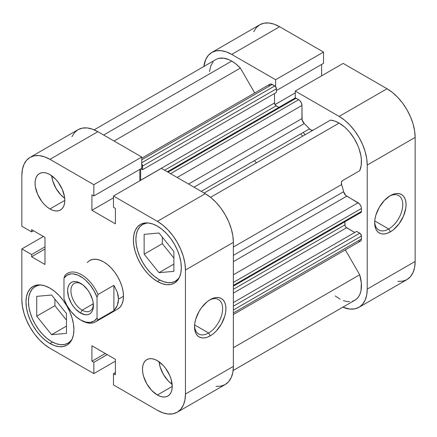 <?xml version="1.0" encoding="UTF-8"?>
<svg xmlns="http://www.w3.org/2000/svg" width="437" height="437" viewBox="0 0 437 437"><rect width="100%" height="100%" fill="white"/><g stroke="black" fill="none" stroke-linecap="round" stroke-linejoin="round"><path stroke-width="0.66" d="M388.712 228.993A19.867 11.471 120 0 0 402.75 205.133A19.867 11.471 120 0 0 389.514 196.12A19.867 11.471 -60 0 1 398.642 195.574A19.867 11.471 -60 0 1 401.685 211.492A19.867 11.471 -60 0 1 388.712 228.993L374.744 220.931L388.712 228.993A19.867 11.471 -60 0 1 378.775 229.977A19.867 11.471 -60 0 1 374.684 221.799A19.867 11.471 120 0 0 388.712 228.993L390.361 231.856L388.712 228.993M390.361 195.601A22.2 12.82 -60 0 1 406.06 204.663A22.2 12.82 -60 0 1 390.361 231.856L393.426 229.742L399.085 223.766L403.417 216.266L405.76 208.378L406.06 204.663L405.76 201.304L404.864 198.42L403.417 196.12L401.461 194.503L399.085 193.624L396.37 193.515L393.426 194.181L390.361 195.601L384.352 200.452L379.261 207.318L375.858 215.168L374.962 219.084L374.662 222.794L374.962 226.158L375.858 229.043L377.311 231.337L379.261 232.959L381.643 233.839L384.352 233.948L387.302 233.276L390.361 231.856A22.2 12.82 -60 0 1 374.662 222.794A22.2 12.82 -60 0 1 390.361 195.601L390.361 195.601M305.244 134.689A74.787 43.176 -120 0 0 303.114 132.526A74.787 43.176 -120 0 1 305.244 134.689M300.634 133.957A74.787 43.176 60 0 1 302.765 136.12A74.787 43.176 -120 0 0 300.634 133.957M343.165 63.403L295.243 91.071L339.134 116.411L387.056 88.744L343.165 63.403L295.243 91.071L339.134 116.411L344.613 120.202L349.884 125.091L354.74 130.892L359.001 137.382L362.492 144.314L365.086 151.421L366.687 158.429L367.227 165.071L367.227 289.103L366.687 295.117L365.086 300.279L362.492 304.392L359.001 307.287L354.74 308.866L349.884 309.057L342.837 307.178A39.729 22.937 60 0 0 359.001 307.287A39.729 22.937 60 0 0 367.227 289.103L367.227 165.071L415.15 137.404L414.609 130.761L413.014 123.753L410.414 116.646L406.923 109.714L402.663 103.225L397.807 97.418L392.535 92.535L387.056 88.744L343.165 63.403M211.858 52.429A39.729 22.937 60 0 1 231.719 54.396L279.642 26.728L231.719 54.396L275.61 79.736L323.533 52.069L323.533 63.327L276.419 90.53L323.533 63.327L323.533 52.069L279.642 26.728A39.729 22.937 -120 0 0 259.78 24.762L211.858 52.429A39.729 22.937 60 0 0 203.871 66.484L205.767 59.437L208.362 55.33L211.858 52.429L216.113 50.856L220.969 50.659L226.24 51.856L231.719 54.396L275.61 79.736L275.61 86.684L275.61 79.736L323.533 52.069L279.642 26.728L274.163 24.188L268.892 22.992L264.035 23.188L259.78 24.762L256.284 27.662L253.689 31.77M295.243 98.019L295.243 91.071L295.243 98.019M321.616 75.847L321.616 64.436L321.616 75.847M397.807 281.39L402.663 281.199L406.923 279.62L410.414 276.725L413.014 272.612L414.609 267.449L415.15 261.435L415.15 137.404L415.15 261.435L367.227 289.103L415.15 261.435A39.729 22.937 -120 0 1 406.923 279.62L359.001 307.287M387.056 88.744L339.134 116.411A39.729 22.937 60 0 1 367.227 165.071L415.15 137.404A39.729 22.937 -120 0 0 387.056 88.744M295.243 92.906L275.004 104.59L295.243 92.906M72.214 338.888A32.72 18.889 60 0 1 67.954 343.198A32.72 18.889 60 0 1 51.593 341.576A32.72 18.889 60 0 1 30.219 312.745A32.72 18.889 60 0 1 35.239 286.53A32.72 18.889 60 0 1 41.1 284.995L38.74 285.23L35.239 286.53L32.36 288.917L30.219 292.298L28.902 296.548L28.46 301.503L28.902 306.976L30.219 312.745L32.36 318.6L35.239 324.309L38.74 329.656L42.744 334.431L47.081 338.457L51.593 341.576L56.111 343.668L60.448 344.656L64.447 344.498L67.954 343.198L70.832 340.811L72.214 338.888M178.127 279.587L175.368 281.182L178.247 278.795L179.623 276.872A32.72 18.889 60 0 1 175.368 281.182A32.72 18.889 60 0 1 159.008 279.56A32.72 18.889 60 0 1 137.633 250.729A32.72 18.889 60 0 1 142.648 224.509A32.72 18.889 60 0 1 148.514 222.979M51.697 175.745A21.031 12.143 -120 0 0 64.709 198.283L60.776 194.826L55.952 188.314L52.73 180.885L51.697 175.745M49.944 208.957A21.031 12.143 60 0 1 36.2 190.423A21.031 12.143 60 0 1 39.428 173.571A21.031 12.143 60 0 1 49.944 174.609L47.043 173.265L44.252 172.631L41.679 172.735L39.428 173.571L37.577 175.106L36.2 177.28L35.353 180.011L35.069 183.196L35.353 186.714L37.577 194.186L41.679 201.293L44.252 204.363L47.043 206.952L49.944 208.957L52.844 210.306L55.636 210.94L58.208 210.836L60.459 210L62.311 208.465L63.682 206.291L64.529 203.555L64.818 200.37L49.944 208.957L64.818 200.37L64.529 196.858L62.311 189.385L58.208 182.278L55.636 179.203L49.944 174.609A21.031 12.143 60 0 1 63.682 193.149A21.031 12.143 60 0 1 60.459 210A21.031 12.143 60 0 1 49.944 208.957M159.112 361.792A21.031 12.143 -120 0 0 172.123 384.331L168.19 380.873L163.367 374.362L160.139 366.927L159.112 361.792M157.358 395.004A21.031 12.143 60 0 1 143.615 376.47A21.031 12.143 60 0 1 146.843 359.618A21.031 12.143 60 0 1 157.358 360.656L154.458 359.312L151.666 358.679L149.093 358.782L146.837 359.618L144.991 361.153L143.615 363.327L142.768 366.059L142.484 369.243L142.768 372.761L143.615 376.47L146.837 383.904L151.666 390.41L157.358 395.004L160.259 396.348L163.05 396.982L165.618 396.883L167.874 396.048L169.725 394.513L171.096 392.339L171.943 389.602L172.227 386.417L157.358 395.004L172.227 386.417L171.096 379.19L169.725 375.432L165.618 368.32L163.05 365.25L157.358 360.656A21.031 12.143 60 0 1 171.096 379.19A21.031 12.143 60 0 1 167.874 396.048A21.031 12.143 60 0 1 157.358 395.004M194.563 325.794A19.867 11.471 120 0 0 208.586 332.989L210.235 335.851A22.2 12.82 -60 0 1 194.536 326.789A22.2 12.82 -60 0 1 210.235 299.596L207.176 301.71L201.517 307.686L199.135 311.313L195.732 319.163L194.842 323.074L194.536 326.789L194.842 330.148L195.732 333.032L197.185 335.332L199.135 336.949L201.517 337.834L204.232 337.938L207.176 337.271L210.235 335.851L213.3 333.737L216.244 331.006L221.34 324.134L224.744 316.29L225.634 312.373L225.934 308.659L225.634 305.299L224.744 302.415L223.291 300.115L221.34 298.498L218.959 297.613L216.244 297.51L213.3 298.176L210.235 299.596A22.2 12.82 -60 0 1 225.934 308.659A22.2 12.82 -60 0 1 210.235 335.851L208.586 332.989A19.867 11.471 -60 0 1 198.655 333.972A19.867 11.471 -60 0 1 194.563 325.794M194.618 324.926L208.586 332.989L194.618 324.926M49.944 343.487A33.889 19.567 60 0 1 27.804 313.624A33.889 19.567 60 0 1 32.999 286.47A33.889 19.567 60 0 1 49.944 288.147L45.268 285.978L40.772 284.962L36.632 285.126L32.999 286.47L30.022 288.944L27.804 292.446L26.444 296.849L25.98 301.983L26.444 307.648L27.804 313.624L30.022 319.687L32.999 325.598L36.632 331.137L40.772 336.086L45.268 340.254L49.944 343.487L54.62 345.651L59.115 346.672L63.256 346.508L66.888 345.164L69.865 342.69L72.083 339.188L73.443 334.78L73.902 329.651L73.443 323.986L72.083 318.01L69.865 311.947L66.888 306.037L63.256 300.498L59.115 295.549L54.62 291.381L49.944 288.147A33.889 19.567 60 0 1 72.083 318.01A33.889 19.567 60 0 1 66.888 345.164A33.889 19.567 60 0 1 49.944 343.487L52.435 342.045L49.944 343.487M157.358 281.466A33.889 19.567 60 0 1 135.219 251.608A33.889 19.567 60 0 1 140.414 224.454A33.889 19.567 60 0 1 157.358 226.131L152.682 223.963L148.187 222.941L144.046 223.11L140.414 224.454L137.431 226.923L135.219 230.43L133.853 234.833L133.394 239.968L133.853 245.627L135.219 251.608L137.431 257.672L140.414 263.582L144.046 269.121L148.187 274.07L152.682 278.238L157.358 281.466L162.029 283.635L166.524 284.656L170.67 284.492L174.297 283.149L177.28 280.674L179.492 277.167L180.858 272.764L181.317 267.635L180.858 261.971L179.492 255.995L177.28 249.931L174.297 244.015L170.67 238.482L166.524 233.533L162.029 229.359L157.358 226.131A33.889 19.567 60 0 1 179.492 255.995A33.889 19.567 60 0 1 174.297 283.149A33.889 19.567 60 0 1 157.358 281.466L159.849 280.03L157.358 281.466M89.629 260.523A28.044 16.191 60 0 1 103.651 261.91L99.783 260.119L96.064 259.272L92.633 259.409L89.629 260.523L87.16 262.566M216.031 386.341L220.887 386.144L225.142 384.571L228.638 381.67L231.233 377.563L232.834 372.4L233.374 366.381L185.452 394.048A39.729 22.937 60 0 1 177.22 412.238A39.729 22.937 60 0 1 157.358 410.272L113.467 384.931L113.467 373.673L115.384 374.777L115.384 359.323L91.917 345.776L91.917 361.23L93.835 362.339L93.835 373.597L49.944 348.256L44.465 344.465L39.193 339.582L34.337 333.775L30.077 327.286L26.586 320.354L23.986 313.247L22.391 306.239L21.85 299.596L21.85 248.915L43.4 236.477L21.85 248.915L31.601 254.547L31.601 256.759L44.984 264.489L44.984 237.389L31.601 229.66L31.601 231.878L21.85 226.246L21.85 175.565L22.391 169.551L23.986 164.388L26.586 160.275L30.077 157.38L34.337 155.801L39.193 155.61L44.465 156.807L49.944 159.347L97.866 131.679L141.757 157.02L93.835 184.687L49.944 159.347L93.835 184.687L93.835 195.945L91.917 194.836L91.917 210.295L115.384 223.842L115.384 208.383L113.467 207.28L113.467 196.022L157.358 221.362L162.837 225.148L168.108 230.037L172.965 235.838L177.22 242.333L180.716 249.265L183.311 256.372L184.911 263.38L185.452 270.017L185.452 394.048L184.911 400.068L183.311 405.23L180.716 409.338L177.22 412.238L172.965 413.812L168.108 414.008L162.837 412.812L157.358 410.272L113.467 384.931L113.467 373.673L115.384 372.564L113.467 373.673L115.384 374.777L115.384 359.323L91.917 345.776L91.917 361.23L105.301 353.5L91.917 361.23L93.835 362.339L107.218 354.609L93.835 362.339L93.835 373.597L49.944 348.256A39.729 22.937 60 0 1 21.85 299.596L21.85 248.915L31.601 254.547L44.984 246.818L31.601 254.547L31.601 256.759L44.984 249.03L31.601 256.759L44.984 264.489L44.984 237.389L31.601 229.66L31.601 231.878L33.518 230.769L31.601 231.878L21.85 226.246L21.85 175.565A39.729 22.937 60 0 1 30.077 157.38A39.729 22.937 60 0 1 49.944 159.347L97.866 131.679L92.387 129.139L87.116 127.943L82.26 128.134L77.999 129.713L74.508 132.608L71.914 136.721M177.22 412.238L225.142 384.571A39.729 22.937 -120 0 0 233.374 366.381L185.452 394.048L185.452 270.017L233.374 242.349L233.374 366.381L233.374 242.349L232.834 235.712L231.233 228.704L228.638 221.597L225.142 214.665L220.887 208.17L216.031 202.369L210.76 197.48L205.281 193.695L161.39 168.354L205.281 193.695L157.358 221.362L113.467 196.022L161.39 168.354L113.467 196.022L113.467 207.28L115.384 208.383L115.384 223.842L91.917 210.295L113.467 197.852L91.917 210.295L91.917 194.836L93.835 195.945L141.757 168.278L141.757 157.02L97.866 131.679A39.729 22.937 -120 0 0 77.999 129.713L30.077 157.38M139.84 180.792L139.84 169.381L139.84 180.792M117.673 309.096L120.137 307.047L121.972 304.147L123.097 300.503L123.48 296.259L123.097 291.572L121.972 286.623L120.137 281.608L117.673 276.714L114.669 272.131L111.238 268.034L107.518 264.582L103.651 261.91A28.044 16.191 60 0 1 121.972 286.623A28.044 16.191 60 0 1 117.673 309.096L95.528 321.878A28.044 16.191 60 0 1 81.003 320.195M115.384 361.153L93.835 373.597L115.384 361.153M185.452 270.017L233.374 242.349A39.729 22.937 -120 0 0 205.281 193.695L157.358 221.362A39.729 22.937 60 0 1 185.452 270.017M162.313 243.682L173.882 258.07L162.313 243.682L144.139 254.176L159.008 272.677L173.882 264.09L159.008 272.677L173.882 271.35L173.882 251.515L159.008 233.014L144.139 234.341L144.139 254.176L162.313 243.682L162.313 237.127L162.313 243.682M54.898 305.698L66.468 320.086L54.898 305.698L36.724 316.191L51.593 334.693L66.468 326.106L51.593 334.693L66.468 333.365L66.468 313.537L51.593 295.03L36.724 296.362L36.724 316.191L54.898 305.698L54.898 299.143L54.898 305.698M209.389 300.115A19.867 11.471 -60 0 1 218.516 299.569A19.867 11.471 -60 0 1 221.564 315.487A19.867 11.471 -60 0 1 208.586 332.989A19.867 11.471 120 0 0 222.624 309.128A19.867 11.471 120 0 0 209.389 300.115M141.757 157.02L141.757 168.278L93.835 195.945L93.835 184.687L141.757 157.02M175.368 281.182L171.861 282.477L167.863 282.641L163.525 281.652L159.008 279.56L154.496 276.441L150.153 272.415L146.155 267.635L142.648 262.293L139.774 256.579L137.633 250.729L136.317 244.955L135.874 239.487L136.317 234.532L137.633 230.283L139.774 226.896L142.648 224.509L146.155 223.214L148.509 222.979M159.008 272.677L173.882 271.35L173.882 251.515L159.008 233.014L144.139 234.341L144.139 254.176L159.008 272.677M51.593 334.693L66.468 333.365L66.468 313.537L51.593 295.03L36.724 296.362L36.724 316.191L51.593 334.693M82.167 310.188A15.89 9.177 -120 0 0 93.376 304.605A15.89 9.177 60 0 1 90.115 310.975A15.89 9.177 60 0 1 82.167 310.188L93.31 303.753L82.167 310.188A15.89 9.177 60 0 1 71.783 296.182A15.89 9.177 60 0 1 74.219 283.449A15.89 9.177 60 0 1 81.369 283.81A15.89 9.177 -120 0 0 70.936 291.189A15.89 9.177 -120 0 0 82.167 310.188L80.512 313.05L82.167 310.188M80.512 283.28A18.228 10.526 60 0 1 80.517 283.28A18.228 10.526 60 0 1 93.403 305.605A18.228 10.526 60 0 1 80.512 313.05L85.45 314.766L87.673 314.673L89.629 313.952L91.229 312.624L92.425 310.734L93.157 308.369L93.157 302.562L92.425 299.345L89.629 292.905L87.673 289.922L83.03 285.017L77.999 282.116L75.579 281.565L73.356 281.657L71.4 282.378L69.8 283.711L68.604 285.596L67.872 287.961L67.626 290.725L68.604 296.985L71.4 303.425L73.356 306.408L75.579 309.068L80.512 313.05A18.228 10.526 60 0 1 67.626 290.725A18.228 10.526 60 0 1 80.512 283.28L80.517 283.28M254.361 160.669A74.787 43.176 60 0 1 256.492 162.832M80.512 319.917L81.506 320.49A28.044 16.191 -120 0 0 98.03 319.791L97.041 318.152A26.641 15.382 60 0 1 80.512 319.917A26.641 15.382 60 0 1 63.988 299.066L63.988 278.178L64.982 275.392L63.988 278.178A26.641 15.382 60 0 1 80.512 276.413A26.641 15.382 60 0 1 97.041 297.264L97.041 318.152L94.059 321.102L90.12 322.424L85.494 322.02L80.512 319.917L75.535 316.268L70.909 311.335L66.97 305.463L63.988 299.066L63.988 278.178L66.97 275.228L70.909 273.906L73.159 273.89L78.005 275.157L83.025 278.058L85.494 280.062L90.12 284.995L94.059 290.867L97.041 297.264L98.03 294.478A28.044 16.191 -120 0 0 64.982 275.392A28.044 16.191 60 0 1 67.484 273.305A28.044 16.191 60 0 1 98.03 294.478L113.893 285.317L117.34 292.216L118.52 299.121L123.48 296.259L118.52 299.121L117.34 305.436L113.893 310.631L98.03 319.791A28.044 16.191 60 0 1 95.528 321.878M98.03 319.791L113.893 310.631L113.893 285.317L98.03 294.478L97.041 297.264L97.041 318.152L98.03 319.791M113.893 310.631L115.887 308.205L117.34 305.436L118.225 302.388L118.52 299.121L118.225 295.707L117.34 292.216L113.893 285.317L113.893 310.631M216.703 59.115L218.844 58.367L223.668 58.165L228.983 59.689L231.719 61.076L103.651 135.017L231.719 61.076A31.551 18.217 -120 0 0 215.944 59.514L94.163 129.822M330.487 120.115L204.161 193.045L330.487 120.115L334.726 121.054L339.134 123.092A31.551 18.217 -120 0 0 330.487 120.115M210.563 197.322L339.134 123.092L344.569 127.003L347.186 129.472L349.676 132.236L354.15 138.469L357.717 145.324L359.094 148.864L360.918 155.878L361.344 159.254L361.186 165.481L359.7 170.709L342.34 180.732L341.428 182.185L341.636 184.529A86.471 49.922 60 0 1 343.602 191.723L345.727 195.405L359.405 203.779L360.886 206.04L361.377 207.701L361.443 211.437L360.957 212.508A2.338 1.349 -120 0 0 361.443 211.437L361.443 208.482L233.374 282.422L361.443 208.482A4.676 2.698 -120 0 0 358.138 202.757L346.749 196.18L233.374 261.637L346.749 196.18A4.676 2.698 -120 0 1 343.602 191.723A86.471 49.922 -120 0 0 341.636 184.529L233.374 247.036L341.636 184.529A4.676 2.698 -120 0 1 342.34 180.732L359.7 170.709A31.551 18.217 -120 0 0 339.134 123.092L210.563 197.322M141.544 163.722L142.44 165.268L142.566 169.698L140.933 168.753L142.566 169.698L276.419 92.42L142.566 169.698L142.566 166.071L276.419 88.793L276.419 92.42L276.419 88.793L142.566 166.071A2.338 1.349 60 0 0 141.757 163.962M140.665 168.906L140.665 180.317A2.338 1.349 60 0 1 140.665 180.241L274.518 102.963L275.539 105.312L278.877 107.382L276.173 105.825L164.629 170.222L276.173 105.825A2.338 1.349 -120 0 1 274.518 102.963L274.518 93.513L274.518 102.963L140.665 180.241L140.665 168.906M294.56 98.533L295.456 98.019L298.646 99.718L299.913 100.739L301.393 103.001L301.951 105.443L302.114 119.869L304.239 123.545A86.471 49.922 60 0 1 309.489 128.844L311.417 130.199L313.127 130.133M360.421 212.611L359.793 212.393M344.919 221.772L345.044 225.694L345.94 227.245L354.751 232.479L346.568 227.753L233.374 293.107L346.568 227.753A2.338 1.349 -120 0 1 344.919 224.891L233.374 289.294L344.919 224.891L344.919 221.772M233.374 314.536L360.476 241.153A4.676 2.698 -120 0 0 361.443 239.012L361.443 236.056L233.374 309.997L361.443 236.056A2.338 1.349 -120 0 0 359.793 233.194L233.374 306.179L359.793 233.194L356.652 231.381L233.374 302.551L356.652 231.381L360.421 233.702L361.443 236.056L361.377 239.722L360.886 240.809L359.973 241.339L358.138 240.924M233.129 370.516L354.91 300.208A31.551 18.217 -120 0 0 359.7 274.769L345.334 249.893L359.7 274.769L361.328 283.067L361.028 290.479L360.154 293.648L358.821 296.362L357.062 298.564L354.91 300.208L352.413 301.251M349.622 301.672L346.607 301.47L343.427 300.64M340.155 299.203L335.174 295.947M209.509 71.592L210.689 66.096L213.136 61.852M231.719 61.076L236.133 64.13L240.366 68.085L254.733 92.961L240.366 68.085A31.551 18.217 -120 0 0 231.719 61.076M268.968 85.652L269.869 84.221L271.563 84.15L275.403 86.439L276.419 88.793A2.338 1.349 -120 0 0 274.769 85.931L272.207 84.45L141.757 159.767L272.207 84.45A4.676 2.698 -120 0 0 269.869 84.221L141.757 158.183M313.1 130.15A4.676 2.698 -120 0 1 309.489 128.844L201.222 191.351L309.489 128.844A86.471 49.922 -120 0 0 304.239 123.545L194.012 187.183L304.239 123.545A4.676 2.698 -120 0 1 301.951 118.591L188.576 184.048L301.951 118.591L301.951 105.443A4.676 2.698 -120 0 0 298.646 99.718L170.577 173.658L298.646 99.718L296.084 98.238A2.338 1.349 -120 0 0 294.915 98.123L167.333 171.785M233.374 255.366L343.602 191.723L233.374 255.366M359.7 274.769L233.374 347.705L359.7 274.769M114.041 141.02L240.366 68.085L114.041 141.02M361.443 239.012L233.374 312.952L361.443 239.012M233.374 274.791L358.138 202.757L233.374 274.791M233.374 285.383L361.443 211.437L233.374 285.383M177.187 177.471L301.951 105.443L177.187 177.471M168.016 172.178L296.084 98.238L168.016 172.178M141.757 162.722L274.769 85.931L141.757 162.722M70.712 341.603L67.954 343.198M145.406 222.919L142.648 224.509M37.997 284.935L35.239 286.53M233.374 286.169L360.957 212.508"/></g></svg>
